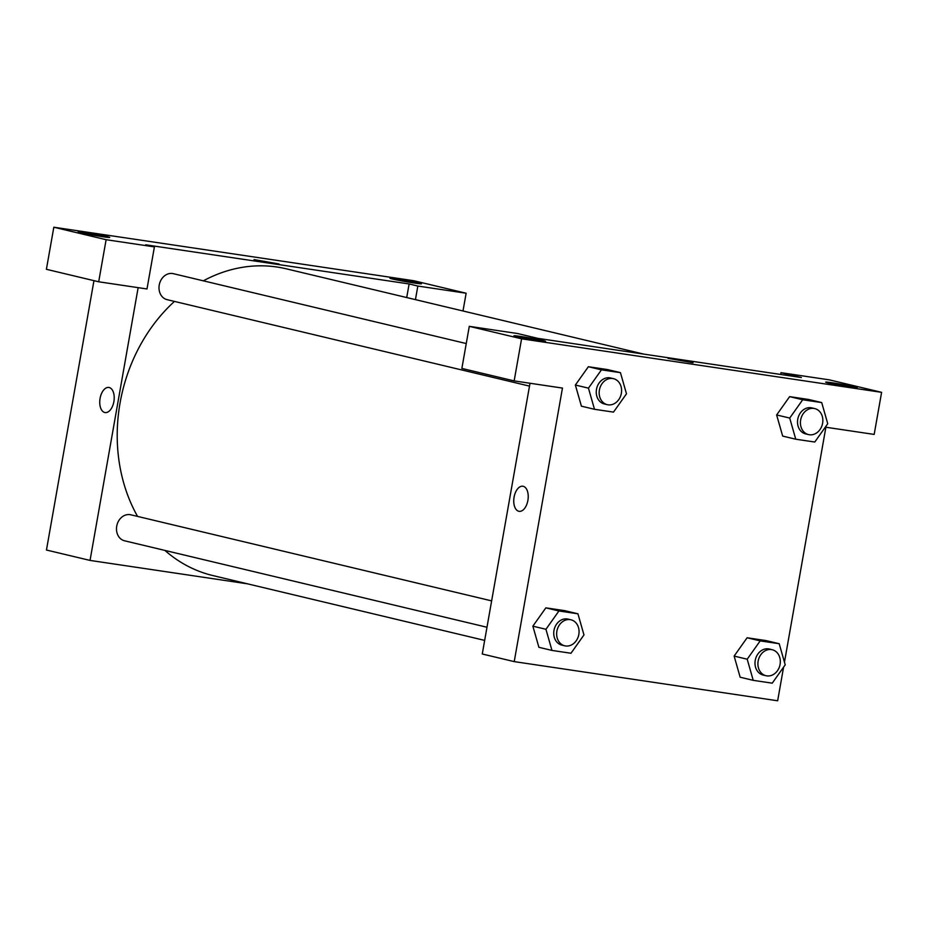 <?xml version="1.0" encoding="UTF-8"?>
<svg xmlns="http://www.w3.org/2000/svg" width="928" height="928" viewBox="0 0 928 928"><rect width="100%" height="100%" fill="white"/><g stroke="black" fill="none" stroke-linecap="round" stroke-linejoin="round"><path stroke-width="1.39" d="M415.442 299.628L417.832 286.044L409.12 283.956L145.696 244.806L154.408 246.883L146.995 288.968L98.693 281.787L46.4 269.306L53.824 227.221L413.842 280.743L466.134 293.225L463.002 310.973M247.579 583.84L90.039 560.419L46.458 550.026L93.96 280.65M80.771 232.673A16.043 0.638 10 0 0 98.449 236.048A16.043 0.638 10 0 0 109.736 237.417A16.043 0.638 10 0 0 94.064 233.995A16.043 0.638 10 0 0 78.149 231.838A16.043 0.638 10 0 0 80.771 232.673M98.693 281.787L106.117 239.702L53.824 227.221M154.408 246.883L106.117 239.702M418.841 282.924A16.043 0.638 10 0 0 401.174 279.548A16.043 0.638 10 0 0 389.876 278.18A16.043 0.638 10 0 0 405.559 281.602A16.043 0.638 10 0 0 421.463 283.748A16.043 0.638 10 0 0 418.841 282.924M417.832 286.044L466.134 293.225M409.12 283.956L406.719 297.552M108.843 387.452A12.702 7.076 -81.5 0 0 100.027 398.669A12.702 7.076 -81.5 0 0 104.771 412.508A12.702 7.076 98.5 0 1 100.027 398.669A12.702 7.076 98.5 0 1 108.843 387.452A12.702 7.076 98.5 0 1 113.97 401.058A12.702 7.076 98.5 0 1 105.108 412.566A12.702 7.076 98.5 0 1 104.771 412.508A12.702 7.076 -81.5 0 0 105.108 412.566M90.039 560.419L138.144 287.645M279.015 263.993L254.017 259.585M486.98 627.247L124.596 540.804A13.363 11.078 -76.6 0 1 116.812 525.7A13.363 11.078 -76.6 0 1 130.013 514.646A13.363 11.078 -76.6 0 1 130.79 514.796L491.631 600.88M529.505 386.118L167.11 299.663A13.363 11.078 -76.6 0 1 159.326 284.56A13.363 11.078 -76.6 0 1 172.527 273.516A13.363 11.078 -76.6 0 1 173.316 273.667L466.25 343.546M203.336 280.824A157.702 130.79 -76.6 0 1 276.95 267.009A157.702 130.79 -76.6 0 1 286.172 268.795L643.812 354.113M484.66 640.401L212.988 575.592A157.702 130.79 -76.6 0 1 164.894 550.408M137.564 516.409A157.702 130.79 -76.6 0 1 174.452 301.414M801.351 377.534L537.915 338.372L517.58 333.523L469.29 326.343L521.582 338.813L881.6 392.335L829.307 379.854L781.005 372.673L801.351 377.534M783.58 667.174L777.652 700.779L514.228 661.618L482.27 653.996L530.004 383.252M693.03 362.755L668.021 358.347M542.926 340.553A16.043 0.638 -170 0 1 545.548 341.376A16.043 0.638 -170 0 1 529.644 339.23A16.043 0.638 -170 0 1 513.961 335.808A16.043 0.638 -170 0 1 525.26 337.177A16.043 0.638 -170 0 1 542.926 340.553M854.642 386.895A16.043 0.638 -170 0 1 857.263 387.718A16.043 0.638 -170 0 1 841.36 385.561A16.043 0.638 -170 0 1 825.676 382.15A16.043 0.638 -170 0 1 836.975 383.519A16.043 0.638 -170 0 1 854.642 386.895M881.6 392.335L874.176 434.42L825.885 427.24L784.462 662.174M780.692 374.46L781.005 372.673M469.29 326.343L461.866 368.428L514.158 380.898L562.461 388.078L514.228 661.618M514.158 380.898L521.582 338.813M594.488 409.294L581.415 406.174L575.36 385.05L588.364 366.722L607.376 369.541L588.364 366.722L601.448 369.843L620.449 372.662L626.481 393.808L613.501 412.113L594.488 409.294L588.456 388.148L601.448 369.843M558.923 610.972L545.85 607.852L564.862 610.682L545.85 607.852L532.869 626.168L538.89 647.303L532.869 626.168L545.942 629.288L558.923 610.972L577.935 613.802L583.967 634.938L570.975 653.254L551.963 650.424L545.942 629.288M760.183 640.888L747.11 637.768L766.122 640.598L747.11 637.768L734.129 656.084L740.15 677.22L734.129 656.084L747.202 659.205L760.183 640.888L779.195 643.719L785.216 664.854L772.235 683.17L753.223 680.34L747.202 659.205M795.748 439.211L789.716 418.064L802.697 399.759L821.709 402.578L827.741 423.725L814.761 442.03L795.748 439.211L782.675 436.09L776.62 414.967M802.697 399.759L789.624 396.639L808.636 399.469L789.624 396.639L776.643 414.955L789.716 418.064M522.858 486.226A12.702 7.076 -81.5 0 0 514.042 497.431A12.702 7.076 -81.5 0 0 518.787 511.27A12.702 7.076 98.5 0 1 514.031 497.431A12.702 7.076 98.5 0 1 522.858 486.226A12.702 7.076 98.5 0 1 527.986 499.821A12.702 7.076 98.5 0 1 519.123 511.34A12.702 7.076 98.5 0 1 518.787 511.27A12.702 7.076 -81.5 0 0 519.123 511.34M772.212 649.728L769.312 649.032A13.363 11.078 103.4 0 0 755.427 659.46A13.363 11.078 103.4 0 0 763.106 675.027L766.018 675.723A13.363 11.078 103.4 0 0 780.088 664.355A13.363 11.078 103.4 0 0 772.212 649.728A13.363 11.078 103.4 0 0 758.338 660.156A13.363 11.078 103.4 0 0 766.018 675.723M779.195 643.719L766.122 640.598M753.223 680.34L740.15 677.22M570.964 619.8L568.052 619.115A13.363 11.078 103.4 0 0 554.167 629.544A13.363 11.078 103.4 0 0 561.846 645.111L564.758 645.807A13.363 11.078 103.4 0 0 578.828 634.439A13.363 11.078 103.4 0 0 570.964 619.8A13.363 11.078 103.4 0 0 557.078 630.228A13.363 11.078 103.4 0 0 564.758 645.807M577.935 613.802L564.862 610.682M551.963 650.424L538.89 647.303M814.738 408.587L811.826 407.891A13.363 11.078 103.4 0 0 797.952 418.319A13.363 11.078 103.4 0 0 805.632 433.898L808.532 434.594A13.363 11.078 103.4 0 0 822.614 423.226A13.363 11.078 103.4 0 0 814.738 408.587A13.363 11.078 103.4 0 0 800.852 419.015A13.363 11.078 103.4 0 0 808.532 434.594M821.709 402.578L808.636 399.469M782.675 436.09L776.643 414.955M613.478 378.67L610.566 377.974A13.363 11.078 103.4 0 0 596.692 388.403A13.363 11.078 103.4 0 0 604.372 403.982L607.272 404.666A13.363 11.078 103.4 0 0 621.354 393.298A13.363 11.078 103.4 0 0 613.478 378.67A13.363 11.078 103.4 0 0 599.592 389.099A13.363 11.078 103.4 0 0 607.272 404.666M588.456 388.148L575.383 385.039L581.415 406.174M620.449 372.662L607.376 369.541"/></g></svg>
